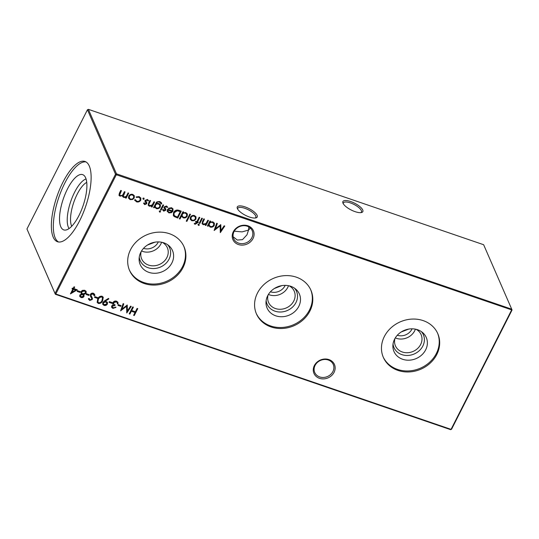 <?xml version="1.0" encoding="UTF-8"?>
<svg xmlns="http://www.w3.org/2000/svg" width="539" height="539" viewBox="0 0 539 539"><rect width="100%" height="100%" fill="white"/><g stroke="black" fill="none" stroke-linecap="round" stroke-linejoin="round"><path stroke-width="0.81" d="M314.345 365.583A11.171 9.709 -23.5 0 1 328.958 359.594A11.171 9.709 -23.5 0 1 334.072 372.341A11.171 9.709 -23.5 0 1 319.459 378.324A11.171 9.709 -23.5 0 1 314.345 365.583M332.907 371.526A10.093 8.772 156.5 0 0 333.25 364.445A10.093 8.772 156.5 0 0 324.424 359.493A10.093 8.772 156.5 0 0 315.079 365.422A10.093 8.772 156.5 0 0 314.742 372.503A10.093 8.772 156.5 0 0 323.568 377.455A10.093 8.772 156.5 0 0 332.907 371.526M233.293 231.783A11.171 9.709 -23.5 0 1 247.906 225.794A11.171 9.709 -23.5 0 1 253.02 238.541A11.171 9.709 -23.5 0 1 238.406 244.531A11.171 9.709 -23.5 0 1 233.293 231.783M251.854 237.726A10.093 8.772 156.5 0 0 252.198 230.645A10.093 8.772 156.5 0 0 243.372 225.693A10.093 8.772 156.5 0 0 234.027 231.622A10.093 8.772 156.5 0 0 233.69 238.703A10.093 8.772 156.5 0 0 242.516 243.655A10.093 8.772 156.5 0 0 251.854 237.726M360.786 212.642A10.093 3.436 26.9 0 0 361.406 212.049A10.093 3.436 26.9 0 0 361.319 210.533A10.093 3.436 26.9 0 0 350.411 202.907A10.093 3.436 26.9 0 0 343.404 202.913A10.093 3.436 26.9 0 0 343.289 203.762M342.999 203.203A11.171 3.807 -153.1 0 1 342.952 203.095A11.171 3.807 -153.1 0 1 350.754 201.552A11.171 3.807 -153.1 0 1 362.727 209.961A11.171 3.807 -153.1 0 1 361.521 212.521A11.171 3.807 -153.1 0 1 351.239 210.021A11.171 3.807 -153.1 0 1 342.999 203.203M255.176 218.025A10.093 3.436 26.9 0 0 255.789 217.433A10.093 3.436 26.9 0 0 255.702 215.923A10.093 3.436 26.9 0 0 244.8 208.297A10.093 3.436 26.9 0 0 237.793 208.303A10.093 3.436 26.9 0 0 237.679 209.145M237.382 208.586A11.171 3.807 -153.1 0 1 237.342 208.485A11.171 3.807 -153.1 0 1 245.144 206.936A11.171 3.807 -153.1 0 1 257.116 215.344A11.171 3.807 -153.1 0 1 255.91 217.904A11.171 3.807 -153.1 0 1 245.629 215.411A11.171 3.807 -153.1 0 1 237.382 208.586M250.372 228.071L248.526 230.072L246.977 234.815L242.496 239.639L237.308 240.057L233.131 236.749M234.256 231.197L242.092 231.885L248.526 230.072L248.816 226.926M415.387 329.154A14.007 12.175 -23.5 0 1 414.686 330.805A14.007 12.175 -23.5 0 1 395.303 337.899M412.086 328.817A11.204 9.742 -23.5 0 1 411.89 329.221A11.204 9.742 -23.5 0 1 397.304 335.258M416.061 329.295A14.007 12.175 -23.5 0 1 421.121 334.658A14.007 12.175 -23.5 0 1 420.649 344.488A14.007 12.175 -23.5 0 1 407.679 352.715A14.007 12.175 -23.5 0 1 395.431 345.849A14.007 12.175 -23.5 0 1 394.952 338.492M421.417 331.647A16.042 13.947 -23.5 0 1 422.846 346.025A16.042 13.947 -23.5 0 1 405.928 355.437A16.042 13.947 -23.5 0 1 393.025 344.017M394.582 339.186A17.605 15.301 -23.5 0 1 422.819 332.745A17.605 15.301 -23.5 0 1 425.675 349.831A17.605 15.301 -23.5 0 1 406.11 360.065A17.605 15.301 -23.5 0 1 392.877 345.789A17.605 15.301 -23.5 0 1 394.582 339.186M437.567 333.156A29.692 25.811 -23.5 0 1 436.354 353.49A29.692 25.811 -23.5 0 1 409.175 370.913A29.692 25.811 -23.5 0 1 383.128 356.865M384.341 336.538A29.692 25.811 -23.5 0 1 411.836 319.095A29.692 25.811 -23.5 0 1 437.789 333.661A29.692 25.811 -23.5 0 1 436.792 354.5A29.692 25.811 -23.5 0 1 409.303 371.937A29.692 25.811 -23.5 0 1 383.344 357.377A29.692 25.811 -23.5 0 1 384.341 336.538M288.5 285.697A14.007 12.175 -23.5 0 1 287.799 287.348A14.007 12.175 -23.5 0 1 268.415 294.442M285.198 285.36A11.204 9.742 -23.5 0 1 285.003 285.764A11.204 9.742 -23.5 0 1 270.423 291.801M289.173 285.838A14.007 12.175 -23.5 0 1 294.233 291.201A14.007 12.175 -23.5 0 1 293.762 301.031A14.007 12.175 -23.5 0 1 280.792 309.258A14.007 12.175 -23.5 0 1 268.55 302.392A14.007 12.175 -23.5 0 1 268.065 295.035M294.53 288.19A16.042 13.947 -23.5 0 1 295.958 302.574A16.042 13.947 -23.5 0 1 279.04 311.98A16.042 13.947 -23.5 0 1 266.138 300.56M267.694 295.729A17.605 15.301 -23.5 0 1 295.931 289.288A17.605 15.301 -23.5 0 1 298.788 306.374A17.605 15.301 -23.5 0 1 279.222 316.609A17.605 15.301 -23.5 0 1 265.99 302.332A17.605 15.301 -23.5 0 1 267.694 295.729M310.68 289.699A29.692 25.811 -23.5 0 1 309.467 310.033A29.692 25.811 -23.5 0 1 282.288 327.456A29.692 25.811 -23.5 0 1 256.247 313.408M257.453 293.081A29.692 25.811 -23.5 0 1 284.949 275.638A29.692 25.811 -23.5 0 1 310.909 290.204A29.692 25.811 -23.5 0 1 309.912 311.043A29.692 25.811 -23.5 0 1 282.416 328.48A29.692 25.811 -23.5 0 1 256.456 313.92A29.692 25.811 -23.5 0 1 257.453 293.081M161.612 242.24A14.007 12.175 -23.5 0 1 160.912 243.891A14.007 12.175 -23.5 0 1 141.528 250.985M158.318 241.903A11.204 9.742 -23.5 0 1 158.122 242.307A11.204 9.742 -23.5 0 1 143.536 248.344M162.286 242.388A14.007 12.175 -23.5 0 1 167.346 247.745A14.007 12.175 -23.5 0 1 166.874 257.575A14.007 12.175 -23.5 0 1 153.905 265.801A14.007 12.175 -23.5 0 1 141.663 258.936A14.007 12.175 -23.5 0 1 141.178 251.578M167.642 244.74A16.042 13.947 -23.5 0 1 169.071 259.118A16.042 13.947 -23.5 0 1 152.153 268.523A16.042 13.947 -23.5 0 1 139.251 257.103M140.807 252.272A17.605 15.301 -23.5 0 1 169.044 245.831A17.605 15.301 -23.5 0 1 171.907 262.917A17.605 15.301 -23.5 0 1 152.342 273.152A17.605 15.301 -23.5 0 1 139.102 258.875A17.605 15.301 -23.5 0 1 140.807 252.272M183.792 246.242A29.692 25.811 -23.5 0 1 182.586 266.576A29.692 25.811 -23.5 0 1 155.4 283.999A29.692 25.811 -23.5 0 1 129.36 269.958M130.573 249.624A29.692 25.811 -23.5 0 1 158.062 232.181A29.692 25.811 -23.5 0 1 184.021 246.747A29.692 25.811 -23.5 0 1 183.024 267.587A29.692 25.811 -23.5 0 1 155.528 285.03A29.692 25.811 -23.5 0 1 129.569 270.463A29.692 25.811 -23.5 0 1 130.573 249.624M58.508 241.977A42.419 15.2 108.9 0 1 64.835 183.044A42.419 15.2 108.9 0 1 85.937 161.895M79.617 220.828A42.419 15.2 -71.1 0 0 84.987 161.464A42.419 15.2 -71.1 0 0 62.868 182.371A42.419 15.2 -71.1 0 0 57.498 241.728A42.419 15.2 -71.1 0 0 79.617 220.828M67.442 189.034A29.2 10.463 108.9 0 1 83.639 175.141A29.2 10.463 108.9 0 1 78.97 215.506A29.2 10.463 108.9 0 1 64.815 230.099A29.2 10.463 108.9 0 1 67.442 189.034M69.066 228.57A27.152 9.729 108.9 0 1 74.591 192.275A27.152 9.729 108.9 0 1 86.058 178.955M71.707 226.279A24.713 8.853 108.9 0 1 77.232 194.121A24.713 8.853 108.9 0 1 86.739 182.391M135.323 199.659L136.812 201.209C138.193 201.606 139.284 201.209 140.086 200.009L140.16 198.359L138.826 197.227L136.448 197.449L136.077 196.924L139.15 196.614L140.868 198.082L140.767 200.178C139.722 201.781 138.28 202.327 136.448 201.815L134.615 199.794L135.39 199.881M134.77 200.42L134.615 199.794M144.364 203.169L145.011 204.018L146.042 203.574L145.004 201.242L145.153 200.373L147.45 199.45L148.623 200.656L147.949 200.973L147.167 200.084L145.82 200.575L146.864 202.913L146.709 203.776L144.695 204.638L143.697 203.452L144.452 203.432L144.311 203.109M146.096 203.055L145.604 202.273M148.535 200.407L147.821 200.643L147.167 200.084M147.949 200.973L147.801 200.629M147.026 199.76L145.678 200.245L145.692 200.98M146.77 202.617L146.709 203.776M161.033 203.796L159.524 202.132C158.089 201.674 157.044 202.105 156.391 203.446L158.877 203.472L160.427 204.847L160.312 206.942C159.349 208.458 157.994 209.011 156.249 208.593L154.639 206.902L154.194 207.784L153.541 207.562L156.546 202.078L159.78 201.492L161.511 202.873L161.687 204.018L160.811 203.062M154.787 207.32L154.498 206.578L154.194 207.784M160.083 210.769L160.561 211.834L159.685 212.157L159.349 211.416L160.224 211.099L160.561 211.834L160.224 211.099M160.42 211.51L159.685 212.157L159.349 211.416M171.321 208.357L168.822 208.748L168.39 208.256L171.55 207.71L173.026 208.93L172.904 211.221L171.442 212.696L168.889 212.925L167.252 211.194L167.562 209.247L172.312 210.877L172.406 209.307L171.18 208.027L168.68 208.418L168.822 208.748M167.393 211.632L167.252 211.194M179.999 219.016L179.346 218.787L182.937 211.712L183.59 211.935L183.152 212.804L185.807 212.588L187.35 213.956L187.249 216.159C186.265 217.695 184.897 218.241 183.139 217.803L181.528 216.004L179.999 219.016L179.467 218.551M181.697 216.543L181.387 215.674L179.858 218.686M194.289 220.64L191.844 220.781L190.247 219.265L190.429 217.217C191.392 215.674 192.746 215.122 194.491 215.566L196.021 216.873L195.927 219.103L194.289 220.64L191.844 220.781M202.421 218.383L199.861 223.422L199.208 223.2L201.768 218.16L202.421 218.383M121.127 305.64L120.77 306.354L117.974 305.391L118.331 304.683L121.127 305.64M112.179 302.581L111.822 303.289L109.026 302.332L109.383 301.624L112.179 302.581M102.06 296.207L103.252 297.265L102.653 300.661C101.871 302.696 100.449 303.625 98.374 303.457L97.161 302.379L97.707 298.97C98.529 296.942 99.978 296.019 102.06 296.207M93.793 294.577L92.924 293.627L90.909 294.314L90.822 295.076L92.432 298.303L92.304 299.489L89.696 300.486L88.356 298.653L89.157 298.431L90.128 299.805L91.637 299.293L91.61 298.242L90.444 296.234L90.397 294.402C91.138 293.297 92.142 292.913 93.422 293.25L94.628 294.321L94.871 295.513L94.076 295.655L93.065 293.957L91.051 294.638L91.071 295.749M92.351 298.06L92.304 299.489M86.058 291.249L85.93 292.906L83.538 294.307L83.996 296.457C83.235 297.515 82.224 297.865 80.971 297.501L79.765 296.45L79.812 295.001L81.578 293.91L81.039 293.128L81.106 291.592L82.379 290.353L84.697 290.258L86.132 291.404L86.072 293.229L83.68 294.631L84.044 295.183M77.306 289.807L70.427 293.89L72.846 289.106L72.01 288.823L72.367 288.116L73.21 288.399L74.018 286.809L74.672 287.031L73.863 288.628L77.306 289.807M208.061 226.232L207.407 226.009L209.967 220.97L210.621 221.192L210.176 222.061L212.838 221.846L214.381 223.213L214.273 225.417C213.289 226.953 211.921 227.498 210.163 227.06L208.532 225.302L208.061 226.232L207.528 225.774M208.687 225.801L208.391 224.979L207.919 225.908M198.857 224.049L199.336 225.113L198.46 225.437L198.123 224.696L198.999 224.379L199.336 225.113L198.999 224.379M199.194 224.783L198.46 225.437L198.123 224.696M137.762 308.638L134.265 315.544L133.611 315.322L135.046 312.485L131.321 311.212L129.886 314.042L129.232 313.819L132.729 306.92L133.382 307.142L131.678 310.504L135.404 311.778L137.115 308.416L137.762 308.638M512.05 310.013L116.309 174.751L55.807 294.004L451.055 429.374L511.558 310.12L511.72 309.191L483.638 244.719L88.389 109.35L116.471 173.827L511.72 309.191L512.05 310.013L451.547 429.26L450.611 429.65L55.362 294.281L26.95 228.987L55.032 293.459L115.528 174.212L87.453 109.74L26.95 228.987M128.7 193.137L126.139 198.177L125.486 197.954L125.931 197.079L123.613 197.415L122.616 196.56L122.535 195.617L119.968 196.169L118.991 195.327L119.388 193.151L120.776 190.422L121.43 190.644L119.671 194.977L120.399 195.59C121.881 195.745 122.892 195.091 123.418 193.629L124.408 191.668L125.061 191.891L123.33 196.223L124.037 196.836C125.459 197.004 126.436 196.405 126.968 195.03L128.046 192.908L128.7 193.137M208.478 220.458L205.918 225.497L205.265 225.275L205.73 224.365L203.196 224.675L202.091 223.712L202.509 221.435L203.816 218.861L204.47 219.083L202.758 222.634L202.792 223.429L203.627 224.096L206.114 223.375L207.825 220.235L208.478 220.458M224.13 225.821L224.783 226.043L220.323 232.612L220.101 225.895L214.145 230.497L216.678 223.267L217.332 223.49L215.512 228.698L220.801 224.675L220.909 230.557L224.13 225.821M80.304 291.66L79.947 292.367L77.151 291.41L77.508 290.703L80.304 291.66M89.252 294.725L88.895 295.433L86.099 294.476L86.456 293.768L89.252 294.725M97.64 297.602L97.283 298.31L94.487 297.353L94.844 296.639L97.64 297.602M104.681 300.749L108.494 298.411L108.844 298.929L105.401 301.045L107.463 302.372L107.382 304.063C106.574 305.323 105.442 305.761 103.993 305.384L102.72 304.265L102.814 302.494L104.681 300.749M113.251 307.722L115.966 307.405L112.9 308.436L111.64 307.345L111.688 305.916L113.257 304.784L112.772 303.929L112.961 302.554C113.85 301.213 115.063 300.755 116.606 301.186L117.98 302.352L117.994 304.05L117.34 303.828L117.259 302.682L116.235 301.887L113.641 302.716L113.614 303.828L115.137 304.939L114.78 305.647L112.341 306.139L112.314 306.934L113.251 307.722M117.179 302.5L116.235 301.887M130.586 306.179L131.24 306.408L126.78 312.977L126.557 306.26L120.595 310.862L123.135 303.632L123.788 303.855L121.962 309.056L127.251 305.04L127.366 310.922L130.586 306.179M195.105 224.291L194.377 223.887L194.7 223.24L195.286 223.624L196.594 222.304L195.482 221.927L195.792 221.307L196.91 221.691L199.154 217.264L199.807 217.487L197.564 221.913L198.312 222.169L197.995 222.789L197.247 222.533L196.843 223.335L195.105 224.291L194.235 223.564M190.489 214.3L186.898 221.374L186.245 221.152L189.836 214.071L190.489 214.3M179.009 210.365L181.259 211.14L177.762 218.039L174.11 216.496L173.329 215.472L173.592 212.46C174.858 210.284 176.664 209.583 179.009 210.365M163.378 209.684L164.024 210.527L165.055 210.089L164.018 207.751L164.166 206.888L166.463 205.965L167.636 207.165L166.962 207.488L166.18 206.592L164.833 207.084L165.871 209.422L165.722 210.284L163.708 211.147L162.711 209.967L163.465 209.947L163.324 209.617M165.109 209.57L164.617 208.788M167.548 206.922L166.746 206.963L166.962 207.488M166.82 207.158L166.039 206.269L164.691 206.76L164.705 207.488M165.783 209.125L165.722 210.284M163.647 205.103L161.087 210.149L160.433 209.927L162.994 204.881L163.647 205.103M154.605 202.01L152.052 207.05L151.398 206.828L151.857 205.918L149.33 206.221L148.225 205.265L148.643 202.987L149.95 200.414L150.597 200.636L148.892 204.18L148.926 204.975L149.761 205.642L152.241 204.928L153.952 201.781L154.605 202.01M143.745 197.907L144.203 199.012L143.307 199.383L142.99 198.601L143.886 198.231L144.203 199.012L143.886 198.231M144.061 198.689L143.307 199.383L142.99 198.601M132.594 199.511L130.148 199.652L128.552 198.13L128.733 196.088C129.697 194.545 131.051 193.993 132.796 194.431L134.326 195.745L134.231 197.975L132.594 199.511L130.148 199.652M401.232 331.963L408.778 329.073M274.344 288.506L281.89 285.616M147.457 245.05L155.003 242.159M116.309 174.751L116.471 173.827L115.528 174.212L116.309 174.751M87.453 109.74L88.389 109.35M55.807 294.004L55.032 293.459L55.362 294.281L55.807 294.004M451.547 429.26L450.611 429.65M137.506 308.551L134.265 315.544M134.123 315.214L133.733 315.086M131.321 311.212L135.046 312.485M131.179 310.888L129.886 314.042M129.744 313.718L129.353 313.583M133.12 307.048L131.678 310.504M128.437 193.043L126.139 198.177M125.998 197.853L125.607 197.719M124.832 197.537L124.691 197.207L125.931 197.079M124.691 197.207L123.471 197.092L123.613 197.415M123.471 197.092L122.562 196.391M119.968 196.169L119.826 195.846L122.535 195.617M119.826 195.846L118.93 195.158M121.167 190.557L119.618 194.808M124.799 191.803L123.269 196.061M198.318 225.113L197.981 224.372M208.216 220.37L205.918 225.497M205.777 225.174L205.386 225.039M203.196 224.675L203.055 224.345L205.73 224.365M203.055 224.345L202.031 223.55M204.207 218.996L202.758 222.634M202.617 222.304L202.738 223.261M210.358 221.105L210.176 222.061M214.3 223.058L214.273 225.417M214.131 225.093C213.148 226.623 211.78 227.175 210.021 226.73L210.163 227.06M210.021 226.73L208.627 225.639M213.612 223.355L212.353 222.129C210.998 221.778 209.947 222.189 209.206 223.375L209.186 225.201M209.348 223.698L209.253 225.369L210.473 226.434C211.814 226.778 212.865 226.36 213.626 225.187L213.693 223.517L212.494 222.459C211.14 222.102 210.089 222.519 209.348 223.698L209.206 223.375M224.493 225.942L220.222 232.228M214.3 230.038L219.959 225.565L220.101 225.895M217.102 223.416L215.512 228.698M220.667 224.628L220.909 230.557M76.875 289.659L70.636 293.472M72.132 288.587L72.846 289.106M74.409 286.943L73.863 288.628M75.669 290.076L73.358 289.005L71.983 292.327L75.669 290.076L73.499 289.335L71.983 292.327M80.041 291.572L79.947 292.367M79.806 292.044L77.272 291.175M80.978 292.953L81.578 293.91M83.963 295.015L83.996 296.457M83.855 296.133C83.094 297.191 82.083 297.535 80.83 297.171L80.971 297.501M80.83 297.171L79.705 296.282M85.391 291.727L84.185 290.636L81.618 291.478L81.679 292.765M83.269 295.217L82.319 294.254L80.311 294.921L80.392 295.911M80.452 295.251L80.452 296.086L81.362 296.8L83.35 296.221L83.356 295.379L82.46 294.584L80.452 295.251L80.311 294.921M81.766 291.808L81.746 292.933L82.804 293.87L85.431 292.987L85.479 291.895L84.327 290.966L81.766 291.808L81.618 291.478M88.989 294.638L88.895 295.433M88.753 295.109L86.22 294.24M94.554 294.159L94.871 295.513M94.729 295.19L94.035 295.311M90.822 295.076L90.997 295.588M92.162 299.165L89.555 300.162L89.696 300.486M89.555 300.162L88.524 299.3M89.11 298.444L89.292 298.909M90.983 297.218L91.61 298.242M90.842 296.895L90.377 296.079M97.377 297.508L97.283 298.31M97.141 297.979L94.601 297.11M103.171 297.104L102.653 300.661M102.511 300.338C101.73 302.372 100.308 303.302 98.233 303.134L98.374 303.457M98.233 303.134L97.101 302.211M102.457 297.541L101.534 296.578L99.371 297.232L98.219 298.869L97.808 301.793M98.718 302.743C100.328 302.81 101.42 302.042 101.999 300.439L102.538 297.71L101.676 296.908L99.52 297.555L98.361 299.199L97.869 301.968L98.718 302.743M108.649 298.64L105.26 300.722L105.401 301.045M107.382 302.211L107.382 304.063M107.234 303.733C106.432 305 105.3 305.438 103.852 305.061L103.993 305.384M103.852 305.061L102.659 304.104M106.661 302.655L105.57 301.597L103.306 302.433L103.347 303.666M106.709 303.875L106.742 302.817L105.711 301.921L103.448 302.756L103.407 303.828L104.384 304.69L106.709 303.875M111.917 302.487L111.822 303.289M111.681 302.958L109.141 302.096M115.824 307.082L112.759 308.106L112.9 308.436M112.759 308.106L111.58 307.176M112.631 303.598L113.257 304.784M117.9 302.19L117.994 304.05M117.852 303.726L117.381 303.565M116.087 301.564L113.5 302.392L113.641 302.716M113.5 302.392L113.554 303.659M114.881 304.838L114.78 305.647M114.639 305.323L112.2 305.815L112.341 306.139M112.2 305.815L112.267 306.779M120.864 305.552L120.77 306.354M120.628 306.024L118.088 305.155M130.943 306.307L126.678 312.593M120.756 310.403L126.416 305.93L126.557 306.26M123.559 303.774L121.962 309.056M127.116 304.993L127.366 310.922M202.159 218.295L199.861 223.422M199.72 223.099L199.329 222.964M195.596 221.691L196.594 222.304M199.545 217.399L197.564 221.913M198.049 222.081L197.995 222.789M197.853 222.459L197.106 222.209L197.247 222.533M197.106 222.209L196.701 223.011L194.963 223.961M191.702 220.458L190.105 218.935M195.947 216.718L195.927 219.103M195.785 218.78L194.148 220.316M195.286 217.055L194.04 215.856C192.706 215.519 191.675 215.937 190.941 217.116L190.941 218.962M191.082 217.439L191.008 219.13L192.16 220.168C193.501 220.485 194.539 220.053 195.28 218.874L195.367 217.217L194.181 216.186C192.847 215.849 191.817 216.267 191.082 217.439L190.941 217.116M190.227 214.205L186.898 221.374M186.757 221.051L186.366 220.916M183.327 211.847L183.152 212.804M187.276 213.801L187.249 216.159M187.1 215.836C186.123 217.372 184.756 217.918 182.997 217.48L183.139 217.803M182.997 217.48L181.63 216.375M186.582 214.098L185.328 212.878C183.974 212.521 182.923 212.932 182.175 214.118L182.162 215.944M182.317 214.448L182.222 216.112L183.442 217.183C184.789 217.52 185.84 217.102 186.595 215.93L186.662 214.259L185.47 213.201C184.116 212.844 183.065 213.262 182.317 214.448L182.175 214.118M181.003 211.045L177.762 218.039M177.621 217.716L174.11 216.496M173.969 216.173L173.262 215.31M174.104 212.359L174.043 215.027L174.818 215.971L177.466 217.109L180.248 211.618L177.109 210.473L174.104 212.359L173.982 214.866M177.109 210.473L177.25 210.796L174.245 212.683M180.248 211.618L177.25 210.796M172.945 208.775L172.904 211.221M172.763 210.89L171.442 212.696M171.301 212.366L168.747 212.595L168.889 212.925M168.747 212.595L167.11 210.87M172.325 209.145L171.18 208.027M171.934 211.47L167.898 210.089L167.959 211.248L169.165 212.292L170.775 212.285L171.793 211.147L167.757 209.765L167.898 211.079M165.581 209.961L163.566 210.823L163.708 211.147M163.566 210.823L162.569 209.637M163.236 209.361L163.883 210.203M164.476 208.465L163.876 207.427M159.544 211.834L159.207 211.093M163.384 205.015L161.087 210.149M160.945 209.819L160.555 209.684M154.053 207.461L153.662 207.326M161.437 202.711L161.687 204.018M161.538 203.688L160.986 203.499M160.892 203.466L159.524 202.132M159.382 201.808C157.947 201.343 156.903 201.781 156.249 203.122L156.263 203.708M160.352 204.692L160.312 206.942M160.171 206.612C159.2 208.135 157.853 208.681 156.108 208.27L156.249 208.593M156.108 208.27L154.498 206.578M159.685 204.961L158.385 203.749C157.051 203.365 156.034 203.776 155.313 204.968L155.279 206.76M155.454 205.292L155.34 206.929L156.512 207.96C157.866 208.297 158.917 207.879 159.672 206.693L159.766 205.116L158.527 204.079C157.193 203.695 156.175 204.099 155.454 205.292L155.313 204.968M154.343 201.916L152.052 207.05M151.904 206.727L151.513 206.592M149.33 206.221L149.188 205.898L151.715 205.595L151.857 205.918M149.188 205.898L148.164 205.096M150.341 200.548L148.892 204.18M148.751 203.857L148.872 204.807M146.568 203.446L144.553 204.308L144.695 204.638M144.553 204.308L143.556 203.129M144.223 202.846L144.87 203.695M145.463 201.95L144.863 200.912M143.165 199.059L142.848 198.278M140.787 197.921L140.625 199.854C139.581 201.451 138.139 201.997 136.306 201.485L136.448 201.815M136.306 201.485L134.71 200.252M140.079 198.197L138.826 197.227M138.685 196.903L136.306 197.126L136.448 197.449M130.007 199.329L128.41 197.806M134.251 195.59L134.231 197.975M134.09 197.645L132.453 199.187M133.591 195.927L132.338 194.727C131.011 194.39 129.98 194.808 129.245 195.98L129.245 197.833M129.387 196.311L129.313 198.002L130.465 199.032C131.806 199.356 132.843 198.925 133.578 197.746L133.665 196.081L132.479 195.051C131.152 194.714 130.121 195.138 129.387 196.311L129.245 195.98"/></g></svg>
